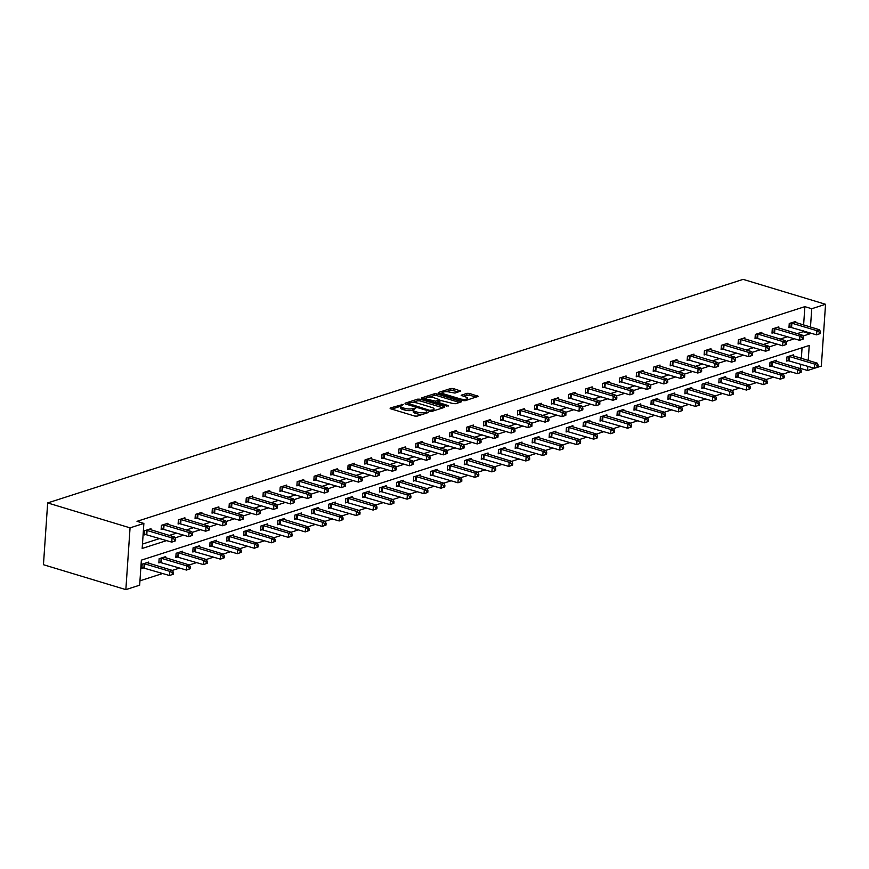 <?xml version="1.0" encoding="UTF-8"?>
<svg xmlns="http://www.w3.org/2000/svg" width="869" height="869" viewBox="0 0 869 869"><rect width="100%" height="100%" fill="white"/><g stroke="black" fill="none" stroke-linecap="round" stroke-linejoin="round"><path stroke-width="1.3" d="M403.238 404.378L390.203 407.985L390.474 408.734L414.741 416.066L417.153 416.132L428.504 412.482L425.147 412.384A5.518 1.662 3.9 0 1 417.413 412.178L415.393 411.569A5.518 1.662 3.9 0 1 413.307 410.092A5.518 1.662 3.9 0 1 414.502 409.169L415.773 408.169L412.612 408.593A5.518 1.662 3.9 0 1 404.878 408.387L402.858 407.778A5.518 1.662 3.9 0 1 400.772 406.301A5.518 1.662 3.9 0 1 401.956 405.378L403.238 404.378M442.364 394.417L442.473 392.81A4.606 1.39 3.9 0 1 445.113 391.734A4.606 1.39 3.9 0 1 449.925 392.201L455.008 393.07L460.766 391.05L453.314 388.53L450.892 388.465L438.302 392.516L438.573 393.266L462.84 400.609L465.252 400.674L478.222 396.329L469.347 393.385L466.935 393.32L461.178 395.341L465.903 397.035A4.606 1.39 3.9 0 1 467.641 398.274A4.606 1.39 3.9 0 1 465.002 399.338A4.606 1.39 3.9 0 1 460.19 398.871L444.222 394.037A4.606 1.39 3.9 0 1 442.473 392.81L439.844 393.657M803.619 324.973L804.868 306.648L811.733 308.734L825.55 304.291L743.147 279.373L47.665 502.934L43.45 564.709L125.853 589.627L139.659 585.185L141.365 560.147L809.235 345.46L808.213 360.439M804.868 306.648L137.009 521.335L143.874 523.42L130.057 527.852L47.665 502.934M420.107 399.208L417.696 399.143L405.095 403.194L405.378 403.944L429.634 411.276L432.056 411.341L444.646 407.3L444.374 406.54L420.107 399.208L419.988 400.881L417.576 400.815L412.33 402.499M421.693 397.861L434.294 393.809L436.705 393.874L461.624 401.674L455.856 403.694L453.444 403.629L441.191 400.587L437.237 402.032L448.132 405.584L446.644 406.062L421.976 398.61L421.693 397.861L421.65 398.48M142.462 544.081L159.809 538.508M169.357 535.434L176.776 533.045M186.324 529.981L193.744 527.592M203.292 524.528L210.711 522.139M220.259 519.075L227.678 516.686M237.226 513.612L244.656 511.233M254.204 508.159L261.623 505.78M271.171 502.706L278.591 500.327M288.139 497.253L295.558 494.863M305.106 491.8L312.525 489.41M322.073 486.347L329.492 483.957M339.04 480.894L346.459 478.504M356.008 475.43L363.427 473.051M372.975 469.977L380.405 467.598M389.942 464.524L397.372 462.145M406.92 459.071L414.339 456.681M423.887 453.618L431.306 451.228M440.855 448.165L448.274 445.775M457.822 442.712L465.241 440.322M474.789 437.248L482.208 434.869M491.756 431.795L499.175 429.416M508.723 426.342L516.143 423.953M525.691 420.889L533.121 418.5M542.658 415.436L550.088 413.047M559.636 409.983L567.055 407.594M576.603 404.53L584.022 402.141M593.57 399.067L600.99 396.688M610.538 393.614L617.957 391.235M627.505 388.161L634.924 385.771M644.472 382.708L651.891 380.318M661.439 377.255L668.858 374.865M678.407 371.802L685.837 369.412M695.385 366.338L702.804 363.959M712.352 360.885L719.771 358.506M729.319 355.432L736.738 353.053M746.286 349.979L753.705 347.589M763.254 344.526L770.673 342.136M780.221 339.073L787.64 336.683M797.188 333.62L803.162 331.697L803.228 330.807M150.891 529.851L150.978 528.689L144.45 530.785L144.167 534.956L145.927 534.392M167.869 524.398L167.945 523.236L161.417 525.332L161.134 529.503L162.894 528.939M184.836 518.945L184.912 517.783L178.384 519.879L178.102 524.05L179.861 523.486M201.804 513.492L201.88 512.33L195.351 514.426L195.069 518.597L196.828 518.033M218.771 508.039L218.847 506.866L212.318 508.973L212.036 513.144L213.796 512.58M235.738 502.575L235.814 501.413L229.297 503.509L229.003 507.692L230.763 507.127M252.705 497.122L252.781 495.96L246.264 498.056L245.97 502.228L247.741 501.663M269.672 491.669L269.759 490.507L263.231 492.604L262.949 496.775L264.708 496.21M286.64 486.216L286.727 485.054L280.198 487.151L279.916 491.322L281.675 490.757M303.607 480.763L303.694 479.601L297.165 481.698L296.883 485.869L298.643 485.304M320.585 475.31L320.661 474.148L314.133 476.245L313.85 480.416L315.61 479.851M337.552 469.847L337.628 468.684L331.1 470.792L330.817 474.963L332.577 474.398M354.519 464.394L354.595 463.231L348.067 465.328L347.785 469.51L349.544 468.934M371.487 458.941L371.563 457.778L365.034 459.875L364.752 464.046L366.512 463.481M388.454 453.488L388.53 452.325L382.012 454.422L381.719 458.593L383.479 458.028M405.421 448.035L405.497 446.872L398.98 448.969L398.686 453.14L400.457 452.575M422.388 442.582L422.475 441.419L415.947 443.516L415.664 447.687L417.424 447.122M439.356 437.129L439.442 435.956L432.914 438.063L432.632 442.234L434.391 441.669M456.334 431.665L456.41 430.503L449.881 432.599L449.599 436.781L451.359 436.216M473.301 426.212L473.377 425.05L466.849 427.146L466.566 431.328L468.326 430.752M490.268 420.759L490.344 419.597L483.816 421.693L483.533 425.864L485.293 425.299M507.235 415.306L507.311 414.144L500.783 416.24L500.501 420.411L502.26 419.846M524.203 409.853L524.279 408.691L517.75 410.787L517.468 414.958L519.227 414.394M541.17 404.4L541.246 403.238L534.728 405.334L534.435 409.505L536.195 408.941M558.137 398.947L558.224 397.774L551.696 399.881L551.413 404.052L553.173 403.488M575.104 393.483L575.191 392.321L568.663 394.417L568.38 398.599L570.14 398.035M592.071 388.03L592.158 386.868L585.63 388.964L585.348 393.146L587.107 392.571M609.05 382.577L609.126 381.415L602.597 383.511L602.315 387.683L604.074 387.118M626.017 377.124L626.093 375.962L619.564 378.058L619.282 382.23L621.042 381.665M642.984 371.671L643.06 370.509L636.532 372.605L636.249 376.777L638.009 376.212M659.951 366.218L660.027 365.056L653.499 367.152L653.216 371.324L654.976 370.759M676.918 360.765L676.994 359.592L670.477 361.7L670.184 365.871L671.943 365.306M693.886 355.302L693.962 354.139L687.444 356.236L687.151 360.418L688.921 359.853M710.853 349.849L710.94 348.686L704.411 350.783L704.129 354.954L705.889 354.389M727.82 344.396L727.907 343.233L721.379 345.33L721.096 349.501L722.856 348.936M744.787 338.943L744.874 337.78L738.346 339.877L738.063 344.048L739.823 343.483M761.765 333.49L761.841 332.327L755.313 334.424L755.031 338.595L756.79 338.03M778.733 328.037L778.809 326.863L772.28 328.971L771.998 333.142L773.758 332.577M795.7 322.573L795.776 321.411L789.248 323.507L788.965 327.689L790.725 327.124M139.963 580.807L162.764 573.475M172.312 570.412L179.731 568.022M189.279 564.959L196.709 562.569M206.257 559.495L213.676 557.116M223.224 554.042L230.643 551.663M240.192 548.589L247.611 546.21M257.159 543.136L264.578 540.746M274.126 537.683L281.545 535.293M291.093 532.23L298.512 529.84M308.06 526.777L315.48 524.387M325.028 521.313L332.458 518.934M341.995 515.86L349.425 513.481M358.973 510.407L366.392 508.028M375.94 504.954L383.359 502.564M392.907 499.501L400.327 497.111M409.875 494.048L417.294 491.658M426.842 488.595L434.261 486.205M443.809 483.131L451.228 480.753M460.776 477.678L468.195 475.3M477.744 472.225L485.174 469.836M494.722 466.772L502.141 464.383M511.689 461.32L519.108 458.93M528.656 455.867L536.075 453.477M545.623 450.403L553.042 448.024M562.591 444.95L570.01 442.571M579.558 439.497L586.977 437.118M596.525 434.044L603.944 431.654M613.492 428.591L620.922 426.201M630.459 423.138L637.889 420.748M647.438 417.685L654.857 415.295M664.405 412.221L671.824 409.842M681.372 406.768L688.791 404.389M698.339 401.315L705.758 398.936M715.306 395.862L722.726 393.472M732.274 390.409L739.693 388.019M749.241 384.956L756.66 382.566M766.208 379.503L773.638 377.113M783.175 374.039L790.605 371.66M800.153 368.586L800.946 364.198M801.348 358.365L802.065 347.763M148.621 563.242L148.697 562.08L142.168 564.177L141.886 568.348L143.646 567.783M165.588 557.789L165.664 556.627L159.136 558.724L158.853 562.895L160.613 562.33M182.555 552.336L182.631 551.174L176.114 553.271L175.82 557.442L177.58 556.877M199.522 546.883L199.609 545.721L193.081 547.818L192.799 551.989L194.558 551.424M216.49 541.42L216.577 540.257L210.048 542.354L209.766 546.536L211.525 545.971M233.457 535.967L233.544 534.804L227.015 536.901L226.733 541.083L228.493 540.507M250.435 530.514L250.511 529.351L243.983 531.448L243.7 535.619L245.46 535.054M267.402 525.061L267.478 523.898L260.95 525.995L260.667 530.166L262.427 529.601M284.369 519.608L284.445 518.445L277.917 520.542L277.635 524.713L279.394 524.148M301.337 514.155L301.413 512.992L294.884 515.089L294.602 519.26L296.362 518.695M318.304 508.702L318.38 507.529L311.862 509.636L311.569 513.807L313.329 513.242M335.271 503.238L335.347 502.076L328.83 504.172L328.536 508.354L330.307 507.789M352.238 497.785L352.325 496.623L345.797 498.719L345.514 502.901L347.274 502.325M369.206 492.332L369.292 491.17L362.764 493.266L362.482 497.437L364.241 496.872M386.173 486.879L386.26 485.717L379.731 487.813L379.449 491.984L381.209 491.419M403.151 481.426L403.227 480.264L396.698 482.36L396.416 486.531L398.176 485.967M420.118 475.973L420.194 474.811L413.666 476.907L413.383 481.078L415.143 480.514M437.085 470.52L437.161 469.347L430.633 471.454L430.351 475.625L432.11 475.061M454.052 465.056L454.129 463.894L447.6 465.99L447.318 470.172L449.077 469.608M471.02 459.603L471.096 458.441L464.578 460.537L464.285 464.709L466.045 464.144M487.987 454.15L488.063 452.988L481.545 455.084L481.252 459.256L483.023 458.691M504.954 448.697L505.041 447.535L498.513 449.631L498.23 453.803L499.99 453.238M521.921 443.244L522.008 442.082L515.48 444.178L515.198 448.35L516.957 447.785M538.899 437.791L538.976 436.629L532.447 438.726L532.165 442.897L533.924 442.332M555.867 432.327L555.943 431.165L549.414 433.262L549.132 437.444L550.892 436.879M572.834 426.875L572.91 425.712L566.382 427.809L566.099 431.991L567.859 431.415M589.801 421.422L589.877 420.259L583.349 422.356L583.066 426.527L584.826 425.962M606.768 415.969L606.844 414.806L600.316 416.903L600.034 421.074L601.793 420.509M623.736 410.516L623.812 409.353L617.294 411.45L617.001 415.621L618.771 415.056M640.703 405.063L640.79 403.9L634.261 405.997L633.979 410.168L635.739 409.603M657.67 399.61L657.757 398.436L651.229 400.544L650.946 404.715L652.706 404.15M674.637 394.146L674.724 392.984L668.196 395.08L667.913 399.262L669.673 398.697M691.615 388.693L691.691 387.531L685.163 389.627L684.881 393.809L686.64 393.233M708.583 383.24L708.659 382.078L702.13 384.174L701.848 388.345L703.608 387.78M725.55 377.787L725.626 376.625L719.097 378.721L718.815 382.892L720.575 382.327M742.517 372.334L742.593 371.172L736.065 373.268L735.782 377.439L737.542 376.874M759.484 366.881L759.56 365.719L753.043 367.815L752.75 371.986L754.509 371.421M776.451 361.428L776.528 360.255L770.01 362.362L769.717 366.533L771.487 365.968M793.419 355.964L793.506 354.802L786.977 356.898L786.695 361.08L788.455 360.516M825.55 304.291L821.335 366.066L807.529 370.498L807.812 366.273M800.653 368.423L807.529 370.498M802.956 336.042L810.027 333.772L810.093 332.881M810.484 327.048L811.733 308.734M143.874 523.42L142.168 548.458L166.674 540.583M175.125 537.868L183.641 535.13M192.092 532.415L200.609 529.677M209.06 526.962L217.576 524.213M226.027 521.498L234.554 518.76M242.994 516.045L251.521 513.307M259.961 510.592L268.488 507.854M276.929 505.139L285.456 502.401M293.896 499.686L302.423 496.949M310.863 494.233L319.39 491.485M327.841 488.78L336.357 486.032M344.808 483.316L353.325 480.579M361.776 477.863L370.303 475.126M378.743 472.41L387.27 469.673M395.71 466.957L404.237 464.22M412.677 461.504L421.204 458.767M429.644 456.051L438.172 453.303M446.612 450.598L455.139 447.85M463.59 445.134L472.106 442.397M480.557 439.681L489.073 436.944M497.524 434.228L506.04 431.491M514.491 428.775L523.019 426.038M531.459 423.322L539.986 420.585M548.426 417.87L556.953 415.121M565.393 412.406L573.92 409.668M582.36 406.953L590.887 404.215M599.328 401.5L607.855 398.762M616.306 396.047L624.822 393.309M633.273 390.594L641.789 387.856M650.24 385.141L658.767 382.393M667.207 379.688L675.734 376.94M684.175 374.224L692.702 371.487M701.142 368.771L709.669 366.034M718.109 363.318L726.636 360.581M735.076 357.865L743.603 355.128M752.043 352.412L760.571 349.675M769.022 346.959L777.538 344.211M785.989 341.506L794.505 338.758M130.057 527.852L125.853 589.627M803.162 331.697L810.027 333.772M400.772 406.301L400.663 407.974A5.518 1.662 3.9 0 0 402.749 409.451L402.858 407.778M413.329 409.994L412.493 410.266A5.518 1.662 3.9 0 1 404.769 410.059L402.749 409.451M413.307 410.092L413.199 411.765A5.518 1.662 3.9 0 0 415.284 413.242L415.393 411.569M422.399 414.448A5.518 1.662 3.9 0 1 417.305 413.85L415.284 413.242M400.794 406.203L391.745 409.114M442.984 407.833L419.988 400.881M407.865 403.933L406.638 404.324M408.158 403.39L429.644 410.353L432.892 409.896A5.518 1.662 3.9 0 0 434.076 408.973A5.518 1.662 3.9 0 0 431.991 407.496L417.435 403.097A5.518 1.662 3.9 0 0 409.701 402.89L408.158 403.39M433.946 410.733A5.518 1.662 3.9 0 0 433.957 410.635L434.076 408.973M423.246 398.99L425.94 398.121M429.243 397.057L434.174 395.471L434.294 393.809M459.592 402.488L436.596 395.536L434.174 395.471M433.392 397.567A4.606 1.39 3.9 0 0 428.58 397.1A4.606 1.39 3.9 0 0 425.94 398.165A4.606 1.39 3.9 0 0 427.678 399.403L435.727 401.163L439.671 399.729L433.392 397.567M437.226 402.314L435.782 402.781M467.533 399.936L467.641 398.274M476.19 397.155L469.238 395.058L463.09 396.188M458.734 391.876L450.783 390.138L445.916 391.702M173.279 574.192L173.387 572.519L172.301 572.867L172.181 574.539L173.279 574.192L169.498 575.517L169.781 571.335L172.507 570.466L146.937 562.645M141.94 567.522L169.498 575.517L172.181 574.539M143.928 563.612L169.781 571.335L172.301 572.867M172.507 570.466L173.387 572.519M175.549 540.8L175.668 539.128L174.571 539.475L174.463 541.148L175.549 540.8L171.78 542.126L172.062 537.954L146.209 530.22M174.571 539.475L172.062 537.954L174.778 537.075L149.218 529.254M174.463 541.148L171.78 542.126L144.221 534.131M175.668 539.128L174.778 537.075M190.246 568.739L190.354 567.066L189.268 567.414L189.16 569.086L190.246 568.739L186.466 570.064L186.748 565.882L189.475 565.013L163.904 557.192M158.908 562.069L186.466 570.064L189.16 569.086M160.906 558.159L186.748 565.882L189.268 567.414M189.475 565.013L190.354 567.066M207.213 563.286L207.322 561.613L206.235 561.961L206.127 563.633L207.213 563.286L203.433 564.6L203.726 560.429L206.442 559.56L180.871 551.739M175.886 556.616L203.433 564.6L206.127 563.633M177.873 552.706L203.726 560.429L206.235 561.961M206.442 559.56L207.322 561.613M192.516 535.347L192.636 533.675L191.549 534.022L191.43 535.695L192.516 535.347L188.747 536.673L189.029 532.491L163.176 524.767M191.549 534.022L189.029 532.491L191.745 531.622L166.185 523.801M191.43 535.695L188.747 536.673L161.189 528.678M192.636 533.675L191.745 531.622M209.483 529.894L209.603 528.222L208.517 528.569L208.397 530.242L209.483 529.894L205.714 531.209L205.996 527.038L180.144 519.314M208.517 528.569L205.996 527.038L208.712 526.169L183.153 518.348M208.397 530.242L205.714 531.209L178.156 523.225M209.603 528.222L208.712 526.169M224.18 557.822L224.289 556.16L223.203 556.508L223.094 558.18L224.18 557.822L220.4 559.147L220.693 554.976L223.409 554.107L197.839 546.286M192.853 551.163L220.4 559.147L223.094 558.18M194.841 547.253L220.693 554.976L223.203 556.508M223.409 554.107L224.289 556.16M241.147 552.369L241.256 550.707L240.17 551.055L240.061 552.717L241.147 552.369L237.378 553.694L237.661 549.523L240.376 548.643L214.817 540.822M209.82 545.71L237.378 553.694L240.061 552.717M211.808 541.789L237.661 549.523L240.17 551.055M240.376 548.643L241.256 550.707M258.115 546.916L258.234 545.243L257.137 545.602L257.028 547.264L258.115 546.916L254.345 548.241L254.628 544.07L257.343 543.19L231.784 535.369M226.787 540.257L254.345 548.241L257.028 547.264M228.775 536.336L254.628 544.07L257.137 545.602M257.343 543.19L258.234 545.243M226.451 524.431L226.57 522.769L225.484 523.116L225.364 524.789L226.451 524.431L222.681 525.756L222.964 521.585L197.111 513.861M225.484 523.116L222.964 521.585L225.69 520.716L200.12 512.895M225.364 524.789L222.681 525.756L195.123 517.772M226.57 522.769L225.69 520.716M243.429 518.978L243.537 517.316L242.451 517.663L242.332 519.325L243.429 518.978L239.648 520.303L239.931 516.132L214.078 508.398M242.451 517.663L239.931 516.132L242.657 515.252L217.087 507.442M242.332 519.325L239.648 520.303L212.09 512.319M243.537 517.316L242.657 515.252M260.396 513.525L260.504 511.852L259.418 512.21L259.31 513.872L260.396 513.525L256.616 514.85L256.898 510.679L231.056 502.945M259.418 512.21L256.898 510.679L259.625 509.799L234.054 501.978M259.31 513.872L256.616 514.85L229.058 506.866M260.504 511.852L259.625 509.799M277.363 508.072L277.472 506.399L276.385 506.746L276.277 508.419L277.363 508.072L273.583 509.397L273.876 505.226L248.023 497.492M276.385 506.746L273.876 505.226L276.592 504.346L251.022 496.525M276.277 508.419L273.583 509.397L246.036 501.413M277.472 506.399L276.592 504.346M294.33 502.619L294.439 500.946L293.353 501.294L293.244 502.966L294.33 502.619L290.55 503.944L290.843 499.773L264.991 492.039M293.353 501.294L290.843 499.773L293.559 498.893L267.989 491.072M293.244 502.966L290.55 503.944L263.003 495.949M294.439 500.946L293.559 498.893M311.298 497.166L311.417 495.493L310.32 495.841L310.211 497.513L311.298 497.166L307.528 498.491L307.811 494.309L281.958 486.586M310.32 495.841L307.811 494.309L310.526 493.44L284.967 485.619M310.211 497.513L307.528 498.491L279.97 490.496M311.417 495.493L310.526 493.44M328.265 491.713L328.384 490.04L327.298 490.388L327.178 492.06L328.265 491.713L324.495 493.027L324.778 488.856L298.925 481.133M327.298 490.388L324.778 488.856L327.494 487.987L301.934 480.166M327.178 492.06L324.495 493.027L296.937 485.043M328.384 490.04L327.494 487.987M345.232 486.249L345.351 484.587L344.265 484.935L344.146 486.607L345.232 486.249L341.463 487.574L341.745 483.403L315.892 475.68M344.265 484.935L341.745 483.403L344.461 482.534L318.901 474.713M344.146 486.607L341.463 487.574L313.905 479.59M345.351 484.587L344.461 482.534M362.199 480.796L362.319 479.134L361.232 479.482L361.113 481.144L362.199 480.796L358.43 482.121L358.712 477.95L332.86 470.216M361.232 479.482L358.712 477.95L361.428 477.07L335.868 469.249M361.113 481.144L358.43 482.121L330.872 474.137M362.319 479.134L361.428 477.07M379.177 475.343L379.286 473.67L378.2 474.029L378.08 475.691L379.177 475.343L375.397 476.668L375.68 472.497L349.827 464.763M378.2 474.029L375.68 472.497L378.406 471.617L352.836 463.796M378.08 475.691L375.397 476.668L347.839 468.684M379.286 473.67L378.406 471.617M396.145 469.89L396.253 468.217L395.167 468.565L395.047 470.238L396.145 469.89L392.364 471.215L392.647 467.044L366.805 459.31M395.167 468.565L392.647 467.044L395.373 466.164L369.803 458.343M395.047 470.238L392.364 471.215L364.806 463.231M396.253 468.217L395.373 466.164M413.112 464.437L413.22 462.764L412.134 463.112L412.025 464.785L413.112 464.437L409.332 465.762L409.614 461.58L383.772 453.857M412.134 463.112L409.614 461.58L412.341 460.711L386.77 452.89M412.025 464.785L409.332 465.762L381.784 457.767M413.22 462.764L412.341 460.711M430.079 458.984L430.188 457.311L429.101 457.659L428.993 459.332L430.079 458.984L426.299 460.309L426.592 456.127L400.739 448.404M429.101 457.659L426.592 456.127L429.308 455.258L403.737 447.437M428.993 459.332L426.299 460.309L398.752 452.314M430.188 457.311L429.308 455.258M447.046 453.531L447.155 451.858L446.069 452.206L445.96 453.879L447.046 453.531L443.277 454.845L443.559 450.674L417.707 442.951M446.069 452.206L443.559 450.674L446.275 449.805L420.715 441.984M445.96 453.879L443.277 454.845L415.719 446.862M447.155 451.858L446.275 449.805M464.013 448.067L464.133 446.405L463.036 446.753L462.927 448.426L464.013 448.067L460.244 449.392L460.527 445.221L434.674 437.498M463.036 446.753L460.527 445.221L463.242 444.352L437.683 436.531M462.927 448.426L460.244 449.392L432.686 441.409M464.133 446.405L463.242 444.352M480.981 442.614L481.1 440.952L480.014 441.3L479.894 442.962L480.981 442.614L477.211 443.94L477.494 439.768L451.641 432.034M480.014 441.3L477.494 439.768L480.209 438.888L454.65 431.067M479.894 442.962L477.211 443.94L449.653 435.956M481.1 440.952L480.209 438.888M497.948 437.161L498.067 435.488L496.981 435.847L496.862 437.509L497.948 437.161L494.179 438.487L494.461 434.315L468.608 426.581M496.981 435.847L494.461 434.315L497.177 433.435L471.617 425.614M496.862 437.509L494.179 438.487L466.62 430.503M498.067 435.488L497.177 433.435M514.915 431.708L515.035 430.036L513.948 430.383L513.829 432.056L514.915 431.708L511.146 433.034L511.428 428.862L485.575 421.128M513.948 430.383L511.428 428.862L514.155 427.982L488.584 420.161M513.829 432.056L511.146 433.034L483.588 425.05M515.035 430.036L514.155 427.982M531.893 426.255L532.002 424.583L530.916 424.93L530.796 426.603L531.893 426.255L528.113 427.581L528.395 423.399L502.543 415.675M530.916 424.93L528.395 423.399L531.122 422.53L505.552 414.709M530.796 426.603L528.113 427.581L500.555 419.586M532.002 424.583L531.122 422.53M275.082 541.463L275.201 539.79L274.115 540.138L273.996 541.811L275.082 541.463L271.313 542.788L271.595 538.617L274.311 537.737L248.751 529.916M243.754 534.804L271.313 542.788L273.996 541.811M245.742 530.883L271.595 538.617L274.115 540.138M274.311 537.737L275.201 539.79M292.049 536.01L292.169 534.337L291.082 534.685L290.963 536.358L292.049 536.01L288.28 537.335L288.562 533.153L291.278 532.284L265.718 524.463M260.722 529.34L288.28 537.335L290.963 536.358M262.71 525.43L288.562 533.153L291.082 534.685M291.278 532.284L292.169 534.337M309.016 530.557L309.136 528.884L308.05 529.232L307.93 530.905L309.016 530.557L305.247 531.882L305.53 527.7L308.256 526.831L282.686 519.01M277.689 523.888L305.247 531.882L307.93 530.905M279.677 519.977L305.53 527.7L308.05 529.232M308.256 526.831L309.136 528.884M325.994 525.093L326.103 523.431L325.017 523.779L324.897 525.452L325.994 525.093L322.214 526.418L322.497 522.247L325.223 521.378L299.653 513.557M294.656 518.435L322.214 526.418L324.897 525.452M296.644 514.524L322.497 522.247L325.017 523.779M325.223 521.378L326.103 523.431M342.962 519.64L343.07 517.978L341.984 518.326L341.875 519.999L342.962 519.64L339.182 520.966L339.464 516.794L342.19 515.925L316.62 508.104M311.634 512.982L339.182 520.966L341.875 519.999M313.622 509.06L339.464 516.794L341.984 518.326M342.19 515.925L343.07 517.978M359.929 514.187L360.038 512.514L358.951 512.873L358.843 514.535L359.929 514.187L356.149 515.513L356.442 511.341L359.158 510.461L333.587 502.64M328.601 507.529L356.149 515.513L358.843 514.535M330.589 503.607L356.442 511.341L358.951 512.873M359.158 510.461L360.038 512.514M376.896 508.734L377.005 507.061L375.919 507.42L375.81 509.082L376.896 508.734L373.116 510.06L373.409 505.888L376.125 505.008L350.555 497.187M345.569 502.076L373.116 510.06L375.81 509.082M347.557 498.154L373.409 505.888L375.919 507.42M376.125 505.008L377.005 507.061M393.863 503.281L393.983 501.609L392.886 501.956L392.777 503.629L393.863 503.281L390.094 504.607L390.377 500.435L393.092 499.556L367.533 491.735M362.536 496.612L390.094 504.607L392.777 503.629M364.524 492.701L390.377 500.435L392.886 501.956M393.092 499.556L393.983 501.609M410.831 497.828L410.95 496.156L409.864 496.503L409.744 498.176L410.831 497.828L407.061 499.154L407.344 494.972L410.059 494.103L384.5 486.282M379.503 491.159L407.061 499.154L409.744 498.176M381.491 487.248L407.344 494.972L409.864 496.503M410.059 494.103L410.95 496.156M427.798 492.375L427.917 490.703L426.831 491.05L426.712 492.723L427.798 492.375L424.029 493.69L424.311 489.519L427.027 488.65L401.467 480.829M396.47 485.706L424.029 493.69L426.712 492.723M398.458 481.795L424.311 489.519L426.831 491.05M427.027 488.65L427.917 490.703M444.765 486.912L444.885 485.25L443.798 485.597L443.679 487.27L444.765 486.912L440.996 488.237L441.278 484.066L443.994 483.197L418.434 475.376M413.438 480.253L440.996 488.237L443.679 487.27M415.425 476.342L441.278 484.066L443.798 485.597M443.994 483.197L444.885 485.25M461.743 481.459L461.852 479.797L460.766 480.144L460.646 481.806L461.743 481.459L457.963 482.784L458.245 478.613L460.972 477.733L435.402 469.923M430.405 474.8L457.963 482.784L460.646 481.806M432.393 470.879L458.245 478.613L460.766 480.144M460.972 477.733L461.852 479.797M478.71 476.006L478.819 474.333L477.733 474.691L477.624 476.353L478.71 476.006L474.93 477.331L475.213 473.16L477.939 472.28L452.369 464.459M447.372 469.347L474.93 477.331L477.624 476.353M449.371 465.426L475.213 473.16L477.733 474.691M477.939 472.28L478.819 474.333M495.678 470.553L495.786 468.88L494.7 469.227L494.591 470.9L495.678 470.553L491.897 471.878L492.191 467.707L494.906 466.827L469.336 459.006M464.35 463.894L491.897 471.878L494.591 470.9M466.338 459.973L492.191 467.707L494.7 469.227M494.906 466.827L495.786 468.88M512.645 465.1L512.753 463.427L511.667 463.774L511.559 465.447L512.645 465.1L508.865 466.425L509.158 462.243L511.874 461.374L486.303 453.553M481.317 458.43L508.865 466.425L511.559 465.447M483.305 454.52L509.158 462.243L511.667 463.774M511.874 461.374L512.753 463.427M529.612 459.647L529.721 457.974L528.634 458.321L528.526 459.994L529.612 459.647L525.843 460.972L526.125 456.79L528.841 455.921L503.281 448.1M498.285 452.977L525.843 460.972L528.526 459.994M500.272 449.067L526.125 456.79L528.634 458.321M528.841 455.921L529.721 457.974M546.579 454.194L546.699 452.521L545.602 452.868L545.493 454.541L546.579 454.194L542.81 455.508L543.092 451.337L545.808 450.468L520.249 442.647M515.252 447.524L542.81 455.508L545.493 454.541M517.24 443.614L543.092 451.337L545.602 452.868M545.808 450.468L546.699 452.521M563.546 448.73L563.666 447.068L562.58 447.416L562.46 449.088L563.546 448.73L559.777 450.055L560.06 445.884L562.775 445.015L537.216 437.194M532.219 442.071L559.777 450.055L562.46 449.088M534.207 438.161L560.06 445.884L562.58 447.416M562.775 445.015L563.666 447.068M580.514 443.277L580.633 441.615L579.547 441.963L579.427 443.624L580.514 443.277L576.744 444.602L577.027 440.431L579.742 439.551L554.183 431.73M549.186 436.618L576.744 444.602L579.427 443.624M551.174 432.697L577.027 440.431L579.547 441.963M579.742 439.551L580.633 441.615M597.481 437.824L597.6 436.151L596.514 436.51L596.395 438.172L597.481 437.824L593.712 439.149L593.994 434.978L596.721 434.098L571.15 426.277M566.154 431.165L593.712 439.149L596.395 438.172M568.141 427.244L593.994 434.978L596.514 436.51M596.721 434.098L597.6 436.151M614.459 432.371L614.568 430.698L613.481 431.046L613.362 432.719L614.459 432.371L610.679 433.696L610.961 429.525L613.688 428.645L588.117 420.824M583.121 425.712L610.679 433.696L613.362 432.719M585.109 421.791L610.961 429.525L613.481 431.046M613.688 428.645L614.568 430.698M631.426 426.918L631.535 425.245L630.449 425.593L630.34 427.266L631.426 426.918L627.646 428.243L627.929 424.061L630.655 423.192L605.085 415.371M600.088 420.248L627.646 428.243L630.34 427.266M602.087 416.338L627.929 424.061L630.449 425.593M630.655 423.192L631.535 425.245M648.393 421.465L648.502 419.792L647.416 420.14L647.307 421.813L648.393 421.465L644.613 422.79L644.907 418.608L647.622 417.739L622.052 409.918M617.066 414.795L644.613 422.79L647.307 421.813M619.054 410.885L644.907 418.608L647.416 420.14M647.622 417.739L648.502 419.792M665.361 416.001L665.469 414.339L664.383 414.687L664.274 416.36L665.361 416.001L661.581 417.326L661.874 413.155L664.589 412.286L639.019 404.465M634.033 409.342L661.581 417.326L664.274 416.36M636.021 405.432L661.874 413.155L664.383 414.687M664.589 412.286L665.469 414.339M682.328 410.548L682.447 408.886L681.35 409.234L681.242 410.907L682.328 410.548L678.559 411.873L678.841 407.702L681.557 406.833L655.997 399.012M651 403.889L678.559 411.873L681.242 410.907M652.988 399.968L678.841 407.702L681.35 409.234M681.557 406.833L682.447 408.886M699.295 405.095L699.415 403.422L698.318 403.781L698.209 405.443L699.295 405.095L695.526 406.42L695.808 402.249L698.524 401.369L672.964 393.548M667.968 398.436L695.526 406.42L698.209 405.443M669.956 394.515L695.808 402.249L698.318 403.781M698.524 401.369L699.415 403.422M716.262 399.642L716.382 397.969L715.296 398.328L715.176 399.99L716.262 399.642L712.493 400.967L712.776 396.796L715.491 395.916L689.932 388.095M684.935 392.984L712.493 400.967L715.176 399.99M686.923 389.062L712.776 396.796L715.296 398.328M715.491 395.916L716.382 397.969M733.23 394.189L733.349 392.516L732.263 392.864L732.143 394.537L733.23 394.189L729.46 395.514L729.743 391.343L732.458 390.463L706.899 382.642M701.902 387.52L729.46 395.514L732.143 394.537M703.89 383.609L729.743 391.343L732.263 392.864M732.458 390.463L733.349 392.516M750.208 388.736L750.316 387.063L749.23 387.411L749.111 389.084L750.208 388.736L746.428 390.062L746.71 385.879L749.436 385.01L723.866 377.189M718.869 382.067L746.428 390.062L749.111 389.084M720.857 378.156L746.71 385.879L749.23 387.411M749.436 385.01L750.316 387.063M767.175 383.283L767.284 381.61L766.197 381.958L766.078 383.631L767.175 383.283L763.395 384.598L763.677 380.426L766.404 379.557L740.833 371.736M735.837 376.614L763.395 384.598L766.078 383.631M737.835 372.703L763.677 380.426L766.197 381.958M766.404 379.557L767.284 381.61M784.142 377.819L784.251 376.158L783.165 376.505L783.056 378.178L784.142 377.819L780.362 379.145L780.644 374.973L783.371 374.104L757.801 366.283M752.815 371.161L780.362 379.145L783.056 378.178M754.803 367.25L780.644 374.973L783.165 376.505M783.371 374.104L784.251 376.158M801.109 372.366L801.218 370.705L800.132 371.052L800.023 372.714L801.109 372.366L797.329 373.692L797.623 369.521L800.338 368.641L774.768 360.831M769.782 365.708L797.329 373.692L800.023 372.714M771.77 361.786L797.623 369.521L800.132 371.052M800.338 368.641L801.218 370.705M548.86 420.802L548.969 419.13L547.883 419.477L547.774 421.15L548.86 420.802L545.08 422.128L545.363 417.946L519.521 410.222M547.883 419.477L545.363 417.946L548.089 417.077L522.519 409.256M547.774 421.15L545.08 422.128L517.522 414.133M548.969 419.13L548.089 417.077M565.828 415.339L565.936 413.677L564.85 414.024L564.741 415.697L565.828 415.339L562.047 416.664L562.341 412.493L536.488 404.769M564.85 414.024L562.341 412.493L565.056 411.624L539.486 403.803M564.741 415.697L562.047 416.664L534.5 408.68M565.936 413.677L565.056 411.624M582.795 409.886L582.903 408.224L581.817 408.571L581.709 410.233L582.795 409.886L579.015 411.211L579.308 407.04L553.455 399.305M581.817 408.571L579.308 407.04L582.024 406.16L556.453 398.35M581.709 410.233L579.015 411.211L551.467 403.227M582.903 408.224L582.024 406.16M599.762 404.433L599.871 402.76L598.784 403.118L598.676 404.78L599.762 404.433L595.993 405.758L596.275 401.587L570.422 393.853M598.784 403.118L596.275 401.587L598.991 400.707L573.431 392.886M598.676 404.78L595.993 405.758L568.435 397.774M599.871 402.76L598.991 400.707M616.729 398.98L616.849 397.307L615.752 397.665L615.643 399.327L616.729 398.98L612.96 400.305L613.242 396.134L587.39 388.4M615.752 397.665L613.242 396.134L615.958 395.254L590.399 387.433M615.643 399.327L612.96 400.305L585.402 392.321M616.849 397.307L615.958 395.254M633.697 393.527L633.816 391.854L632.73 392.201L632.61 393.874L633.697 393.527L629.927 394.852L630.21 390.681L604.357 382.947M632.73 392.201L630.21 390.681L632.925 389.801L607.366 381.98M632.61 393.874L629.927 394.852L602.369 386.857M633.816 391.854L632.925 389.801M650.664 388.074L650.783 386.401L649.697 386.748L649.577 388.421L650.664 388.074L646.894 389.399L647.177 385.217L621.324 377.494M649.697 386.748L647.177 385.217L649.893 384.348L624.333 376.527M649.577 388.421L646.894 389.399L619.336 381.404M650.783 386.401L649.893 384.348M667.631 382.621L667.75 380.948L666.664 381.295L666.545 382.968L667.631 382.621L663.862 383.935L664.144 379.764L638.291 372.041M666.664 381.295L664.144 379.764L666.871 378.895L641.3 371.074M666.545 382.968L663.862 383.935L636.304 375.951M667.75 380.948L666.871 378.895M684.609 377.157L684.718 375.495L683.631 375.842L683.512 377.515L684.609 377.157L680.829 378.482L681.111 374.311L655.259 366.588M683.631 375.842L681.111 374.311L683.838 373.442L658.267 365.621M683.512 377.515L680.829 378.482L653.271 370.498M684.718 375.495L683.838 373.442M701.576 371.704L701.685 370.042L700.599 370.39L700.49 372.051L701.576 371.704L697.796 373.029L698.079 368.858L672.237 361.124M700.599 370.39L698.079 368.858L700.805 367.978L675.235 360.157M700.49 372.051L697.796 373.029L670.249 365.045M701.685 370.042L700.805 367.978M718.544 366.251L718.652 364.578L717.566 364.937L717.457 366.599L718.544 366.251L714.763 367.576L715.057 363.405L689.204 355.671M717.566 364.937L715.057 363.405L717.772 362.525L692.202 354.704M717.457 366.599L714.763 367.576L687.216 359.592M718.652 364.578L717.772 362.525M735.511 360.798L735.619 359.125L734.533 359.473L734.424 361.146L735.511 360.798L731.731 362.123L732.024 357.952L706.171 350.218M734.533 359.473L732.024 357.952L734.739 357.072L709.169 349.251M734.424 361.146L731.731 362.123L704.183 354.139M735.619 359.125L734.739 357.072M752.478 355.345L752.597 353.672L751.5 354.02L751.392 355.693L752.478 355.345L748.709 356.67L748.991 352.488L723.138 344.765M751.5 354.02L748.991 352.488L751.707 351.619L726.147 343.798M751.392 355.693L748.709 356.67L721.151 348.675M752.597 353.672L751.707 351.619M769.445 349.892L769.565 348.219L768.478 348.567L768.359 350.24L769.445 349.892L765.676 351.217L765.958 347.035L740.106 339.312M768.478 348.567L765.958 347.035L768.674 346.166L743.114 338.345M768.359 350.24L765.676 351.217L738.118 343.222M769.565 348.219L768.674 346.166M786.412 344.439L786.532 342.766L785.446 343.114L785.326 344.787L786.412 344.439L782.643 345.753L782.926 341.582L757.073 333.859M785.446 343.114L782.926 341.582L785.641 340.713L760.082 332.892M785.326 344.787L782.643 345.753L755.085 337.769M786.532 342.766L785.641 340.713M803.38 338.975L803.499 337.313L802.413 337.661L802.293 339.334L803.38 338.975L799.61 340.3L799.893 336.129L774.04 328.406M802.413 337.661L799.893 336.129L802.608 335.26L777.049 327.439M802.293 339.334L799.61 340.3L772.052 332.316M803.499 337.313L802.608 335.26M818.077 366.914L818.185 365.241L817.099 365.599L816.99 367.261L818.077 366.914L814.307 368.239L814.59 364.068L817.305 363.188L791.746 355.367M786.749 360.255L814.307 368.239L816.99 367.261M788.737 356.333L814.59 364.068L817.099 365.599M817.305 363.188L818.185 365.241M820.358 333.522L820.466 331.86L819.38 332.208L819.261 333.87L820.358 333.522L816.578 334.847L816.86 330.676L791.007 322.942M819.38 332.208L816.86 330.676L819.586 329.796L794.016 321.975M819.261 333.87L816.578 334.847L789.019 326.863M820.466 331.86L819.586 329.796M401.456 405.573L401.543 404.335M426.538 413.123L426.614 411.917M413.992 409.364L414.078 408.126M404.769 410.059L404.878 408.387M412.493 410.266L412.612 408.593M417.305 413.85L417.413 412.178M425.06 413.59L425.147 412.384M390.159 408.604L390.203 407.985M444.309 407.409L444.374 406.54M405.052 403.824L405.095 403.194M417.576 400.815L417.696 399.143M408.289 404.824L408.354 403.911M429.59 411.265L429.644 410.353M431.263 411.461L431.339 410.396M432.805 411.102L432.892 409.896M436.596 395.536L436.705 393.874M460.918 402.065L460.972 401.206M437.835 403.401L437.889 402.488M448.1 406.171L448.132 405.584M427.624 400.316L427.678 399.403M433.251 402.01L433.305 401.098M435.619 402.727L435.727 401.163M439.225 401.217L439.301 400.012M444.157 394.961L444.222 394.037M460.125 399.783L460.19 398.871M461.504 395.677L461.548 395.058M466.827 394.993L466.935 393.32M469.238 395.058L469.347 393.385M477.515 396.731L477.57 395.873M438.258 393.146L438.302 392.516M450.783 390.138L450.892 388.465M453.194 390.203L453.314 388.53M460.059 391.452L460.114 390.594M143.917 567.826L144.2 563.655M144.504 567.957L144.786 563.785M147.067 530.394L146.785 534.565M146.47 530.264L146.188 534.435M160.884 562.373L161.167 558.202M161.471 562.504L161.753 558.322M177.852 556.92L178.134 552.738M178.438 557.051L178.732 552.869M164.035 524.941L163.752 529.112M163.448 524.811L163.155 528.982M181.002 519.477L180.719 523.659M180.415 519.347L180.133 523.529M194.819 551.457L195.101 547.285M195.406 551.587L195.699 547.416M211.786 546.004L212.069 541.832M212.384 546.134L212.666 541.963M228.753 540.551L229.036 536.379M229.351 540.681L229.633 536.51M197.969 514.024L197.687 518.196M197.382 513.894L197.1 518.076M214.936 508.571L214.654 512.743M214.35 508.441L214.067 512.612M231.904 503.118L231.621 507.29M231.317 502.988L231.035 507.159M248.882 497.665L248.588 501.837M248.284 497.535L248.002 501.706M265.849 492.212L265.566 496.384M265.251 492.082L264.969 496.253M282.816 486.759L282.534 490.931M282.219 486.629L281.936 490.8M299.783 481.296L299.501 485.478M299.197 481.165L298.903 485.347M316.75 475.843L316.468 480.014M316.164 475.712L315.871 479.894M333.718 470.39L333.435 474.561M333.131 470.259L332.849 474.431M350.685 464.937L350.403 469.108M350.098 464.806L349.816 468.978M367.652 459.484L367.37 463.655M367.066 459.353L366.783 463.525M384.63 454.031L384.337 458.202M384.033 453.9L383.75 458.072M401.597 448.567L401.304 452.749M401 448.447L400.718 452.619M418.565 443.114L418.282 447.296M417.967 442.984L417.685 447.166M435.532 437.661L435.25 441.832M434.934 437.531L434.652 441.702M452.499 432.208L452.217 436.379M451.913 432.078L451.619 436.249M469.466 426.755L469.184 430.926M468.88 426.625L468.587 430.796M486.434 421.302L486.151 425.473M485.847 421.172L485.565 425.343M503.401 415.849L503.118 420.02M502.814 415.719L502.532 419.89M245.721 535.098L246.014 530.926M246.318 535.228L246.6 531.057M262.699 529.645L262.981 525.473M263.285 529.775L263.568 525.604M279.666 524.192L279.948 520.01M280.252 524.322L280.535 520.14M296.633 518.739L296.916 514.557M297.22 518.869L297.502 514.687M313.6 513.275L313.883 509.104M314.187 513.405L314.48 509.234M330.568 507.822L330.85 503.651M331.154 507.952L331.447 503.781M347.535 502.369L347.817 498.198M348.132 502.499L348.415 498.328M364.502 496.916L364.784 492.745M365.099 497.046L365.382 492.875M381.469 491.463L381.763 487.292M382.067 491.593L382.349 487.422M398.436 486.01L398.73 481.828M399.034 486.14L399.316 481.958M415.415 480.557L415.697 476.375M416.001 480.676L416.284 476.505M432.382 475.093L432.664 470.922M432.968 475.224L433.251 471.052M449.349 469.64L449.631 465.469M449.936 469.771L450.218 465.599M466.316 464.187L466.599 460.016M466.903 464.318L467.196 460.146M483.283 458.734L483.566 454.563M483.87 458.865L484.163 454.693M500.251 453.281L500.533 449.11M500.848 453.412L501.131 449.23M517.218 447.828L517.5 443.646M517.815 447.959L518.098 443.777M534.185 442.364L534.478 438.193M534.783 442.495L535.065 438.324M551.152 436.911L551.446 432.74M551.75 437.042L552.032 432.871M568.13 431.458L568.413 427.287M568.717 431.589L568.999 427.418M585.098 426.006L585.38 421.834M585.684 426.136L585.967 421.965M602.065 420.553L602.347 416.381M602.651 420.683L602.934 416.512M619.032 415.1L619.315 410.928M619.619 415.23L619.912 411.048M635.999 409.647L636.282 405.465M636.597 409.777L636.879 405.595M652.967 404.183L653.249 400.012M653.564 404.313L653.846 400.142M669.934 398.73L670.227 394.559M670.531 398.86L670.814 394.689M686.901 393.277L687.194 389.106M687.498 393.407L687.781 389.236M703.879 387.824L704.162 383.653M704.466 387.954L704.748 383.783M720.846 382.371L721.129 378.2M721.433 382.501L721.715 378.33M737.814 376.918L738.096 372.736M738.4 377.048L738.683 372.866M754.781 371.465L755.063 367.283M755.367 371.584L755.661 367.413M771.748 366.001L772.03 361.83M772.335 366.131L772.628 361.96M520.368 410.385L520.086 414.567M519.781 410.255L519.499 414.437M537.346 404.932L537.053 409.114M536.749 404.802L536.466 408.984M554.313 399.479L554.02 403.651M553.716 399.349L553.434 403.52M571.281 394.026L570.998 398.198M570.683 393.896L570.401 398.067M588.248 388.573L587.965 392.745M587.65 388.443L587.368 392.614M605.215 383.12L604.933 387.292M604.628 382.99L604.335 387.161M622.182 377.667L621.9 381.839M621.596 377.537L621.313 381.708M639.149 372.204L638.867 376.386M638.563 372.073L638.28 376.255M656.117 366.751L655.834 370.922M655.53 366.62L655.248 370.802M673.095 361.298L672.802 365.469M672.497 361.167L672.215 365.338M690.062 355.845L689.769 360.016M689.465 355.714L689.182 359.885M707.029 350.392L706.747 354.563M706.432 350.261L706.149 354.433M723.996 344.939L723.714 349.11M723.399 344.808L723.117 348.98M740.964 339.475L740.681 343.657M740.377 339.355L740.084 343.527M757.931 334.022L757.649 338.204M757.344 333.892L757.051 338.074M774.898 328.569L774.616 332.74M774.312 328.439L774.029 332.61M788.715 360.548L788.998 356.377M789.313 360.678L789.595 356.507M791.865 323.116L791.583 327.287M791.279 322.986L790.996 327.157M407.822 404.682L407.898 403.585M437.161 403.194L437.237 402.032M425.832 399.773L425.94 398.165M439.584 401.109L439.671 399.729"/></g></svg>
